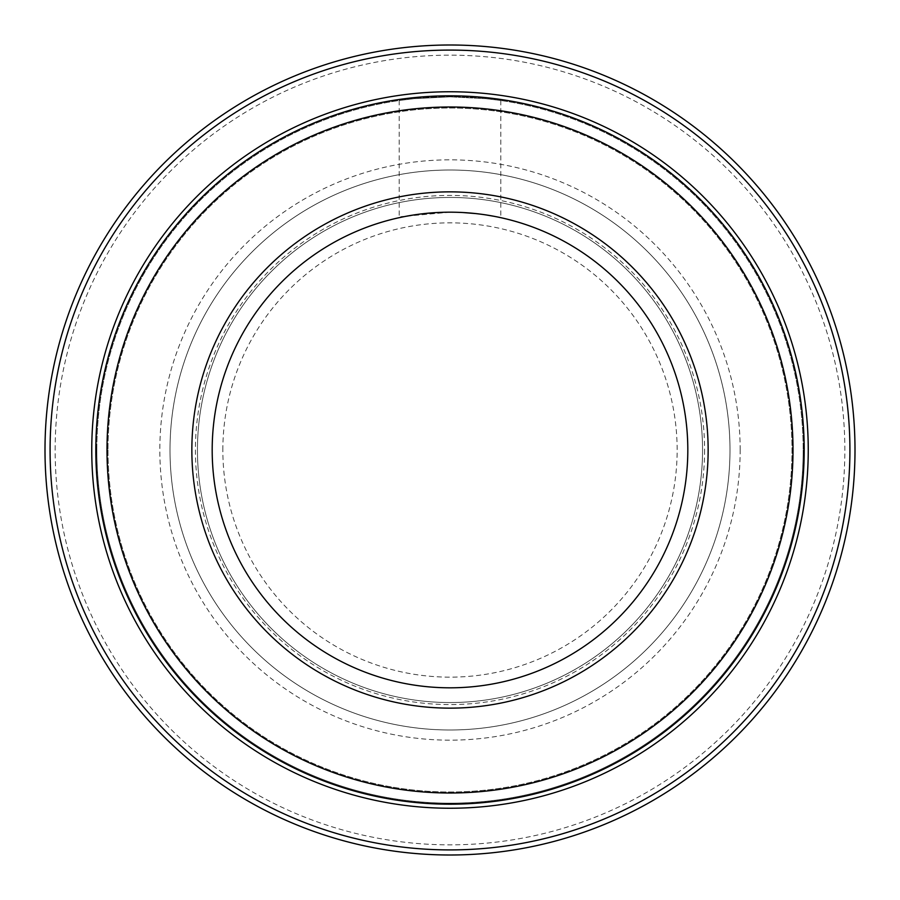 <?xml version="1.0" encoding="UTF-8"?>
<svg xmlns="http://www.w3.org/2000/svg" width="900" height="900" viewBox="0 0 900 900"><rect width="100%" height="100%" fill="white"/><g stroke="black" fill="none" stroke-linecap="round" stroke-linejoin="round"><path stroke-width="0.67" stroke-dasharray="4.5 3.38" d="M95.816 450A354.184 354.184 0 0 1 450 95.816A354.184 354.184 0 0 1 804.184 450A354.184 354.184 0 0 1 450 804.184A354.184 354.184 0 0 1 95.816 450M108.011 450A341.989 341.989 0 0 0 450 791.989A341.989 341.989 0 0 0 791.989 450A341.989 341.989 0 0 0 450 108.011A341.989 341.989 0 0 0 108.011 450A341.989 341.989 0 0 1 450 108.011A341.989 341.989 0 0 1 791.989 450A341.989 341.989 0 0 1 450 791.989A341.989 341.989 0 0 1 108.011 450M96.829 450A353.171 353.171 0 0 0 450 803.171A353.171 353.171 0 0 0 803.171 450A353.171 353.171 0 0 0 450 96.829A353.171 353.171 0 0 0 96.829 450A353.171 353.171 0 0 1 450 96.829A353.171 353.171 0 0 1 803.171 450A353.171 353.171 0 0 0 450 96.829A353.171 353.171 0 0 0 96.829 450A353.171 353.171 0 0 0 450 803.171A353.171 353.171 0 0 0 803.171 450M450 96.829L414.067 98.663L399.184 100.508L414.067 98.663L450 96.829L485.933 98.663L500.816 100.508L485.933 98.663L450 96.829M45 450A405 405 0 0 1 450 45A405 405 0 0 1 855 450A405 405 0 0 1 450 855A405 405 0 0 1 45 450A405 405 0 0 1 450 45A405 405 0 0 1 855 450M729.99 450A279.99 279.99 0 0 0 450 170.01A279.99 279.99 0 0 0 170.01 450A279.99 279.99 0 0 0 450 729.99A279.99 279.99 0 0 0 729.99 450A279.99 279.99 0 0 1 450 729.99A279.99 279.99 0 0 1 170.01 450A279.99 279.99 0 0 1 450 170.01A279.99 279.99 0 0 1 729.99 450A279.99 279.99 0 0 1 450 729.99A279.99 279.99 0 0 1 170.01 450A279.99 279.99 0 0 1 450 170.01A279.99 279.99 0 0 1 729.99 450A279.99 279.99 0 0 1 450 729.99A279.99 279.99 0 0 1 170.01 450M197.449 450A252.551 252.551 0 0 1 450 197.449A252.551 252.551 0 0 1 702.551 450A252.551 252.551 0 0 1 450 702.551A252.551 252.551 0 0 1 197.449 450A252.551 252.551 0 0 0 450 702.551A252.551 252.551 0 0 0 702.551 450A252.551 252.551 0 0 0 450 197.449A252.551 252.551 0 0 0 197.449 450A252.551 252.551 0 0 1 450 197.449A252.551 252.551 0 0 1 702.551 450M465.728 212.704L463.061 212.546M475.324 213.536L481.433 214.268M494.055 216.304L489.431 215.471M499.106 217.305L500.816 217.676L499.106 217.305M481.961 214.346L470.554 213.075M450 212.186C384.446 218.138 384.446 218.138 450 212.186L436.939 212.546M400.961 217.294L405.934 216.304M413.235 215.044L414.067 214.909M418.567 214.268L424.676 213.536M212.186 450A237.814 237.814 0 0 1 450 212.186A237.814 237.814 0 0 1 687.814 450A237.814 237.814 0 0 1 450 687.814A237.814 237.814 0 0 1 212.186 450M55.159 450A394.841 394.841 0 0 1 450 55.159A394.841 394.841 0 0 1 844.841 450A394.841 394.841 0 0 1 450 844.841A394.841 394.841 0 0 1 55.159 450M740.16 450A290.16 290.16 0 0 0 450 159.84A290.16 290.16 0 0 0 159.84 450A290.16 290.16 0 0 0 450 740.16A290.16 290.16 0 0 0 740.16 450M704.587 450A254.588 254.588 0 0 1 450 704.587A254.588 254.588 0 0 1 195.412 450A254.588 254.588 0 0 1 450 195.412A254.588 254.588 0 0 1 704.587 450M222.851 450A227.149 227.149 0 0 1 450 222.851A227.149 227.149 0 0 1 677.149 450A227.149 227.149 0 0 1 450 677.149A227.149 227.149 0 0 1 222.851 450M500.816 100.508L500.816 217.676M399.184 100.508L399.184 217.676"/><path stroke-width="1.35" d="M106.999 450A343.001 343.001 0 0 0 450 793.001A343.001 343.001 0 0 0 793.001 450A343.001 343.001 0 0 0 450 106.999A343.001 343.001 0 0 0 106.999 450M708.143 450A258.142 258.142 0 0 1 450 708.143A258.142 258.142 0 0 1 191.857 450A258.142 258.142 0 0 1 450 191.857A258.142 258.142 0 0 1 708.143 450M95.816 450A354.184 354.184 0 0 0 450 804.184A354.184 354.184 0 0 0 804.184 450A354.184 354.184 0 0 0 450 95.816A354.184 354.184 0 0 0 95.816 450M45 450A405 405 0 0 1 450 45A405 405 0 0 1 855 450A405 405 0 0 1 450 855A405 405 0 0 1 45 450A405 405 0 0 0 450 855A405 405 0 0 0 855 450M463.061 212.546L475.324 213.536M486.743 215.044L494.055 216.304M489.431 215.471L486.686 215.032M470.554 213.075L465.728 212.704M405.934 216.304L413.235 215.044M414.067 214.909L418.567 214.268M424.676 213.536L436.939 212.546M212.186 450A237.814 237.814 0 0 1 450 212.186A237.814 237.814 0 0 1 687.814 450A237.814 237.814 0 0 1 450 687.814A237.814 237.814 0 0 1 212.186 450M808.245 450A358.245 358.245 0 0 0 450 91.755A358.245 358.245 0 0 0 91.755 450A358.245 358.245 0 0 0 450 808.245A358.245 358.245 0 0 0 808.245 450M50.085 450A399.915 399.915 0 0 1 450 50.085A399.915 399.915 0 0 1 849.915 450A399.915 399.915 0 0 1 450 849.915A399.915 399.915 0 0 1 50.085 450"/></g></svg>
